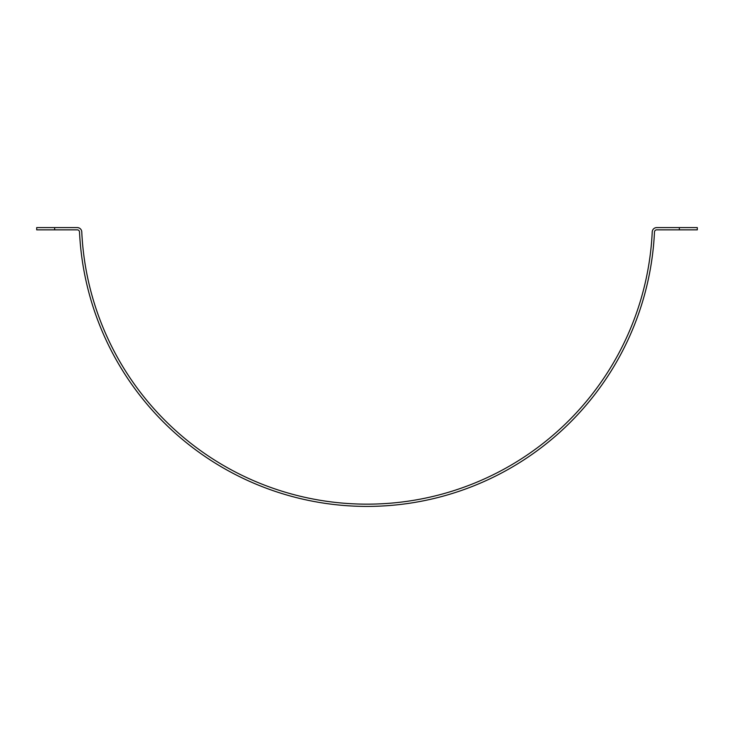 <?xml version="1.0" encoding="UTF-8"?>
<svg xmlns="http://www.w3.org/2000/svg" width="734" height="734" viewBox="0 0 734 734"><rect width="100%" height="100%" fill="white"/><g stroke="black" fill="none" stroke-linecap="round" stroke-linejoin="round"><path stroke-width="1.1" d="M664.527 229.843L683.382 229.843M54.655 227.595L36.7 227.595L36.7 229.843L77.281 229.843A2.248 2.248 0 0 1 79.52 231.981A287.792 287.792 0 0 0 367 506.405A287.792 287.792 0 0 0 654.48 231.981A2.248 2.248 0 0 1 656.719 229.843L697.3 229.843L697.3 227.595L656.719 227.595A4.487 4.487 0 0 0 652.232 231.88A285.544 285.544 0 0 1 367 504.157A285.544 285.544 0 0 1 81.768 231.88A4.487 4.487 0 0 0 77.281 227.595L54.655 227.595L54.655 229.843M679.345 227.595L679.345 229.843"/></g></svg>
